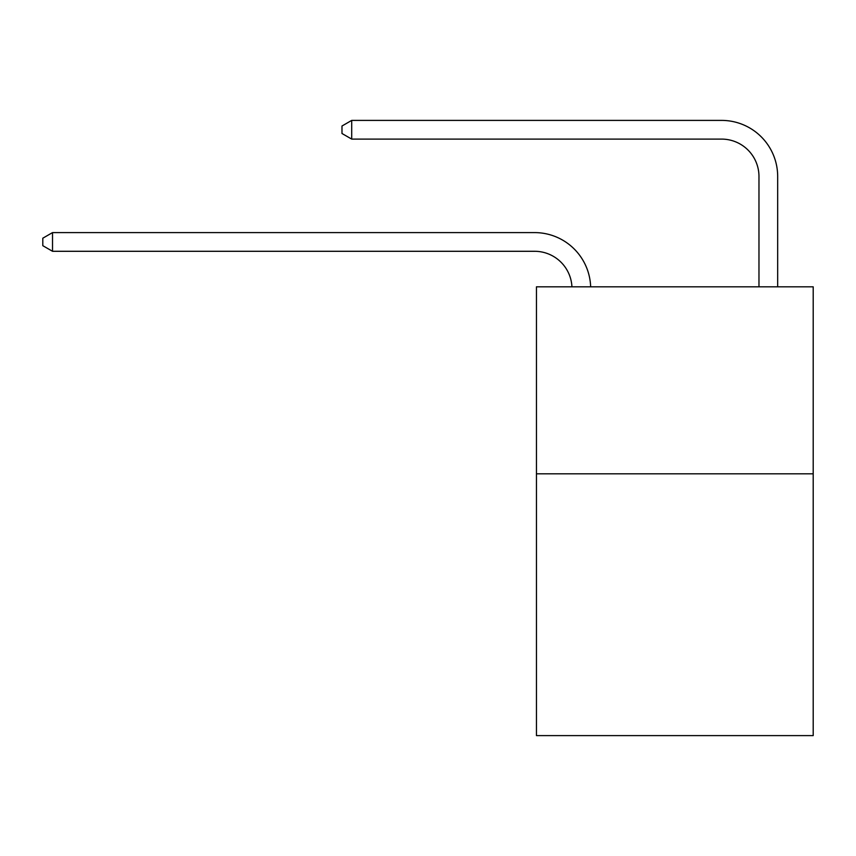 <?xml version="1.0" encoding="UTF-8"?>
<svg xmlns="http://www.w3.org/2000/svg" width="856" height="856" viewBox="0 0 856 856"><rect width="100%" height="100%" fill="white"/><g stroke="black" fill="none" stroke-linecap="round" stroke-linejoin="round"><path stroke-width="1.28" d="M813.2 473.817L813.2 735.604L536.455 735.604L536.455 286.824L813.2 286.824L813.2 473.817L536.455 473.817M758.972 286.824L758.972 176.496A37.397 37.397 171 0 0 721.576 139.1L351.709 139.1L341.983 133.493L341.983 126.014L351.709 120.396L721.576 120.396A56.1 56.1 -9 0 1 777.676 176.496L777.676 286.824M758.972 176.496A37.397 37.397 171 0 0 721.576 139.1A37.397 37.397 171 0 1 758.972 176.496A37.397 37.397 171 0 0 721.576 139.1A37.397 37.397 171 0 1 758.972 176.496A37.397 37.397 171 0 0 721.576 139.1A37.397 37.397 171 0 1 758.972 176.496A37.397 37.397 171 0 0 721.576 139.1A37.397 37.397 171 0 1 758.972 176.496A37.397 37.397 171 0 0 721.576 139.1A37.397 37.397 171 0 1 758.972 176.496A37.397 37.397 171 0 0 721.576 139.1A37.397 37.397 171 0 1 758.972 176.496A37.397 37.397 171 0 0 721.576 139.1A37.397 37.397 171 0 1 758.972 176.496A37.397 37.397 171 0 0 721.576 139.1A37.397 37.397 171 0 1 758.972 176.496A37.397 37.397 171 0 0 721.576 139.1A37.397 37.397 171 0 1 758.972 176.496A37.397 37.397 171 0 0 721.576 139.1A37.397 37.397 171 0 1 758.972 176.496A37.397 37.397 171 0 0 721.576 139.1A37.397 37.397 171 0 1 758.972 176.496A37.397 37.397 171 0 0 721.576 139.1A37.397 37.397 171 0 1 758.972 176.496A37.397 37.397 171 0 0 721.576 139.1A37.397 37.397 171 0 1 758.972 176.496M351.709 120.396L721.576 120.396L351.709 120.396L721.576 120.396L351.709 120.396L721.576 120.396L351.709 120.396L721.576 120.396L351.709 120.396L721.576 120.396L351.709 120.396L721.576 120.396L351.709 120.396L721.576 120.396L351.709 120.396L721.576 120.396L351.709 120.396L721.576 120.396L351.709 120.396L721.576 120.396L351.709 120.396L721.576 120.396L351.709 120.396L721.576 120.396L351.709 120.396L721.576 120.396L351.709 120.396L351.709 139.1M571.936 286.824A37.397 37.397 -94.6 0 0 534.583 251.29L52.526 251.29L42.8 245.683L42.8 238.203L52.526 232.597L534.583 232.597A56.1 56.1 85.4 0 1 590.651 286.824M52.526 232.597L52.526 251.29"/></g></svg>
